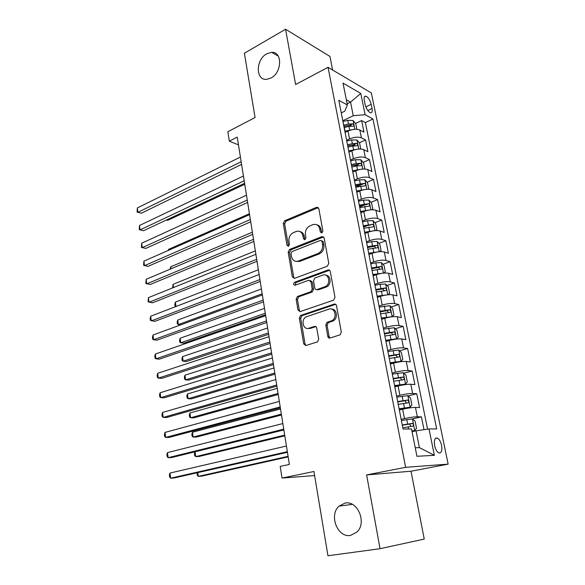<?xml version="1.0" encoding="UTF-8"?>
<svg xmlns="http://www.w3.org/2000/svg" width="585" height="585" viewBox="0 0 585 585"><rect width="100%" height="100%" fill="white"/><g stroke="black" fill="none" stroke-linecap="round" stroke-linejoin="round"><path stroke-width="0.88" d="M321.867 232.947L322.891 230.943L318.818 208.589L316.77 207.214L284.676 220.742L283.294 223.507L286.994 245.32L288.464 246.278L289.443 244.34L288.953 241.495C288.602 237.356 290.094 234.395 293.429 232.603L296.332 231.426C299.725 230.607 301.918 232.091 302.92 235.872L303.425 238.746L304.909 239.718L305.933 237.737L305.428 234.856C305.056 230.673 306.584 227.66 310.006 225.825L312.997 224.611C316.485 223.77 318.745 225.262 319.783 229.071L320.309 231.982L321.867 232.947M344.909 503.129L339.081 506.113C328.646 514.91 337.45 538.046 350.525 535.414L357.04 531.97C367.153 522.529 357.45 500.029 344.909 503.129M266.76 53.791C255.601 59.516 255.455 80.657 266.658 79.341L270.972 78.017C282.087 72.613 282.606 51.458 271.667 52.35L266.76 53.791M441.573 445.353C440.695 441.638 439.328 439.218 437.463 438.106C434.816 437.565 433.865 440.066 434.626 445.609C435.496 449.331 436.856 451.759 438.713 452.878C441.397 453.412 442.348 450.903 441.573 445.353M327.797 336.36C328.156 337.677 328.924 338.232 330.101 338.006L340.192 334.81L341.311 332.126L336.499 305.677C336.134 304.368 335.366 303.842 334.181 304.098L300.551 315.476L299.359 318.145L303.725 343.9L305.926 345.53L317.567 341.859L318.671 339.22L316.719 328.024C316.375 326.722 315.629 326.189 314.481 326.423L308.909 328.229C303.103 330.415 300.544 319.454 306.211 316.829L328.902 309.165C334.803 306.832 337.713 317.772 331.922 320.653L326.964 322.401L325.801 325.092L327.797 336.36L329.114 336.558L330.042 338.02M332.616 70.003L329.969 56.445L285.568 29.25L244.384 53.242L255.075 117.526L227.843 131.735L229.32 141.168L237.232 137.117L289.363 464.424L280.2 466.406L282.021 478.069L314.613 475.554M380.045 548.708L424.249 539.077L410.999 471.232L366.627 474.918L380.045 548.708L327.951 555.75L313.94 471.495L282.021 478.069M366.627 474.918L405.639 467.32L328.039 67.29L371.336 92.949L448.139 464.139L405.639 467.32M285.568 29.25L295.622 84.525L328.039 67.29M327.308 266.204L328.792 263.338L324.178 238.007L321.962 236.603L289.56 249.444L288.164 252.208L292.354 276.902L294.489 278.358L327.308 266.204M330.269 271.477L334.986 297.355L333.479 300.222L300.149 311.593L297.984 310.05L296.142 299.206L297.399 296.507L310.949 291.681L312.229 288.946L310.964 281.729L308.763 280.244L295.089 285.231C293.356 284.873 293.165 283.893 294.511 282.292L327.995 269.992C329.158 269.707 329.918 270.204 330.269 271.477M424.001 429.675L421.412 416.849L412.454 418.918L401.383 420.483M401.164 419.372L404.491 418.597C409.8 417.441 414.078 416.827 417.332 416.769L415.46 407.416L419.54 407.577L416.754 393.756L408.111 395.906M396.608 396.082L399.906 395.255C405.156 394.027 409.412 393.434 412.666 393.493L410.816 384.272L414.904 384.608L412.154 370.985L403.811 373.208M392.125 373.113L395.38 372.236C400.586 370.941 404.813 370.378 408.067 370.539L406.246 361.45L410.334 361.961L407.628 348.521L399.555 350.825M387.694 350.473L390.919 349.545C396.074 348.185 400.279 347.636 403.526 347.914L401.727 338.949L405.829 339.629L403.16 326.371L395.336 328.741M383.336 328.141L386.524 327.161C391.628 325.743 395.804 325.216 399.05 325.596L397.281 316.756L401.383 317.596L398.751 304.529L391.16 306.964M379.029 306.116L382.188 305.092C387.241 303.615 391.394 303.11 394.641 303.586L392.893 294.869L397.003 295.871L394.4 282.979L387.029 285.473M374.78 284.398L377.91 283.323C382.912 281.787 387.043 281.305 390.29 281.882L388.564 273.283L392.681 274.438L390.115 261.722L382.941 264.274M370.597 262.972L373.691 261.853C378.649 260.259 382.751 259.798 385.99 260.464L384.294 251.981L388.411 253.298L385.881 240.742L378.897 243.353M366.466 241.832L369.53 240.676C374.437 239.024 378.517 238.578 381.756 239.345L380.082 230.973L384.206 232.435L381.705 220.048L374.897 222.709M363.826 227.031L366.159 226.117M362.386 220.976L365.42 219.777C370.283 218.073 374.341 217.649 377.581 218.505L375.921 210.242L380.053 211.843L377.581 199.624L370.941 202.337M359.877 206.849L364.301 205.042M358.364 200.399L361.369 199.163C366.188 197.401 370.217 196.999 373.457 197.942L371.819 189.789L375.95 191.529L373.515 179.471L367.036 182.227M355.98 186.922L361.705 184.494M354.4 180.1L357.369 178.813C362.144 177.006 366.151 176.619 369.384 177.65L367.775 169.606L371.906 171.485L369.508 159.581L363.168 162.381M353.552 166.63L358.371 164.502M350.481 160.056L353.428 158.74C358.159 156.882 362.137 156.509 365.369 157.628L363.782 149.687L367.914 151.698L365.545 139.947L361.406 137.863C358.181 136.663 354.225 137.022 349.537 138.923L346.62 140.283M351.797 146.257L354.773 144.89M359.351 142.791L365.545 139.947M415.46 407.416C412.206 407.431 407.935 408.03 402.648 409.222L399.592 409.953M410.816 384.272C407.562 384.177 403.321 384.754 398.085 386.005L395.058 386.787M406.246 361.45C402.992 361.245 398.773 361.801 393.588 363.124L390.597 363.95M401.727 338.949C398.48 338.635 394.29 339.168 389.157 340.55L386.188 341.428M397.281 316.756C394.027 316.339 389.866 316.851 384.784 318.298L381.851 319.22M392.893 294.869C389.647 294.35 385.5 294.847 380.469 296.354L377.566 297.312M388.564 273.283C385.318 272.661 381.201 273.136 376.214 274.701L373.34 275.711M384.294 251.981C381.047 251.272 376.959 251.725 372.016 253.349L369.172 254.395M380.082 230.973C376.835 230.168 372.769 230.607 367.877 232.282L365.062 233.364M375.921 210.242C372.682 209.35 368.638 209.774 363.797 211.499L361.003 212.618M371.819 189.789C368.587 188.809 364.565 189.211 359.768 190.988L356.989 192.158M367.775 169.606C364.543 168.546 360.543 168.926 355.79 170.754L352.828 172.048M363.782 149.687C360.55 148.539 356.579 148.904 351.863 150.784L348.931 152.115M364.301 100.371L365.164 104.605C366.327 108.912 368.082 111.633 370.444 112.759C372.023 112.942 372.557 111.523 372.045 108.503L371.183 104.313C370.02 100.006 368.25 97.293 365.881 96.167C364.331 95.984 363.804 97.388 364.301 100.371M415.233 447.781L419.394 447.62L416.052 430.831L429.01 428.951L436.681 428.929L372.945 118.996L365.12 114.704L353.26 115.72L342.803 120.766M429.01 428.951L434.37 455.327L416.922 456.293L411.518 428.995L403.05 429.017L338.795 100.284L347.358 104.971L343.029 83.121L360.791 93.439L365.12 114.704M427.577 429.156L365.376 122.572L361.632 120.568L363.972 132.166L359.841 130.031C356.609 128.802 352.66 129.146 347.995 131.069L345.23 132.378M344.865 131.34L344.528 129.599M344.923 130.389L342.956 121.563M365.369 157.628L369.508 159.581M369.384 177.65L373.515 179.471M373.457 197.942L377.581 199.624M377.581 218.505L381.705 220.048M381.756 239.345L385.881 240.742M385.99 260.464L390.115 261.722M390.29 281.882L394.4 282.979M394.641 303.586L398.751 304.529M399.05 325.596L403.16 326.371M403.526 347.914L407.628 348.521M408.067 370.539L412.154 370.985M412.666 393.493L416.754 393.756M417.332 416.769L421.412 416.849M416.052 430.831L412.052 431.715M353.26 115.72L350.547 102.119L346.327 99.772M347.124 103.808L350.547 102.119L360.791 93.439M341.267 112.912L344.792 111.187L347.358 104.971M410.999 471.232L448.139 464.139M229.32 141.168L238.468 144.883M349.72 126.228L351.117 125.563M355.57 123.45L361.632 120.568M365.376 122.572L372.945 118.996M348.492 149.877L346.898 141.731M352.506 170.432L350.898 162.177M348.887 150.63L348.814 151.537M356.579 191.266L354.949 182.9M352.894 171.142L352.813 172.005M360.711 212.392L359.051 203.909M356.96 191.939L356.872 192.757M364.894 233.81L363.212 225.21M361.084 213.02L360.982 213.788M369.142 255.528L367.438 246.804M365.259 234.395L365.15 235.119M373.442 277.553L371.716 268.705L378.312 267.462L379.687 268.829M369.501 256.069L369.376 256.742M377.808 299.886L376.06 290.913M373.8 278.043L373.661 278.665M382.239 322.54L380.462 313.443M378.151 300.332L378.012 300.902M386.729 345.523L384.923 336.287M382.575 322.935L382.414 323.454M391.285 368.835L389.456 359.468M387.058 345.867L386.89 346.327M395.913 392.491L394.056 382.985M391.606 369.128L391.423 369.53M400.601 416.491L398.714 406.846M434.37 455.327L419.394 447.62M321.83 232.962L321.077 229.495C320.5 226.856 319.088 225.298 316.843 224.801M299.981 231.587C302.24 232.033 303.659 233.598 304.237 236.267L304.961 239.696M318.35 207.609L286.006 221.167L284.624 223.923L288.537 246.248M323.615 236.918L290.891 249.81L289.502 252.566L293.692 277.217L294.328 278.409M322.006 241.371L320.448 240.391L291.988 251.594L291.008 253.532L291.527 256.552C292.551 260.479 294.818 261.985 298.343 261.071L318.021 253.517C321.443 251.689 322.964 248.669 322.569 244.464L322.006 241.371L323.308 241.766L321.765 240.779M296.054 261.393L299.666 261.415L298.343 261.071M319.359 253.875L299.666 261.415M317.889 253.568L319.33 253.89C322.745 252.062 324.265 249.049 323.871 244.852L322.569 244.464M323.308 241.766L323.871 244.852M310.284 280.493L312.28 282.036L313.545 289.239L312.273 291.973L298.738 296.778L297.48 299.476L299.323 310.299L300.076 311.615M329.589 270.248L295.842 282.592L295.228 285.18M324.792 286.789L325.289 286.584C331.351 283.981 328.741 272.625 322.701 275.162L314.847 278.036L313.523 280.8L314.796 288.032C315.139 289.304 315.885 289.809 317.026 289.538L324.792 286.789L326.591 286.884C331.607 284.785 331.022 275.33 325.889 275.228M316.836 289.597L318.342 289.831L317.026 289.538M326.094 287.089L318.342 289.831M331.805 309.18C337.004 309.063 338.167 318.467 333.231 320.887L328.28 322.627L327.11 325.311L329.114 336.558M307.63 328.441L310.24 328.441L308.909 328.229M315.871 326.62L310.24 328.441M335.68 304.31L301.889 315.71L300.697 318.379L305.07 344.075L305.955 345.523M356.872 129.322L355.738 123.64L353.062 120.503L347.761 120.349L342.942 121.483M351.768 129.782L344.909 131.208M167.727 220.355L166.396 220.004L167.727 220.355L244.742 184.29M344.353 127.457L348.952 126.382L353.333 126.199C354.166 125.592 353.962 124.81 352.711 123.844L348.492 124.049L343.9 125.117M344.134 126.331L350.123 125.073L352.711 123.844M241.159 161.767L137.899 212.311L137.358 207.946L240.406 157.051M241.576 164.414L141.321 213.233L137.073 212.106L137.358 207.946M141.321 213.233L137.073 212.106M360.704 149.029L359.621 143.098L356.938 140.005L351.614 139.903L346.759 141.022M356.031 149.446L348.916 150.842M349.34 151.932L348.916 152.027M348.192 147.084L352.821 146.016L357.201 145.804C358.071 145.19 357.866 144.393 356.594 143.42L352.353 143.647L347.724 144.714M347.951 145.87L353.983 144.619L356.594 143.42M364.323 168.999L364.748 168.78L363.556 162.82L360.872 159.771L355.519 159.712L350.634 160.824M360.36 169.372L352.821 170.769M353.545 171.734L352.857 171.888M352.075 166.959L356.74 165.913L361.12 165.665C362.02 165.043 361.822 164.239 360.536 163.259L356.272 163.507L351.607 164.56M351.826 165.665L357.896 164.422L360.536 163.259M249.429 213.722L168.458 249.422L168.575 250.3M168.202 250.46L168.458 249.422M368.023 189.248L368.747 188.838L367.541 182.791L364.85 179.792L359.483 179.792L354.554 180.889M364.748 189.569L356.77 190.966M357.844 191.8L356.974 191.99M356.016 187.105L365.091 185.789C366.02 185.16 365.83 184.348 364.521 183.354L355.541 184.677M355.746 185.716L361.866 184.487L364.521 183.354M252.376 232.194L170.747 266.789L171.01 268.808M170.191 269.158L170.747 266.789M371.804 209.781L372.806 209.159L371.585 203.032L368.886 200.077L363.49 200.129L358.525 201.218M369.208 210.037L360.769 211.434M362.261 212.114L360.96 212.399M360.009 207.521L369.106 206.183C370.071 205.54 369.895 204.721 368.565 203.719L359.526 205.057M359.716 206.044L365.881 204.816L368.565 203.719M255.352 250.892L173.058 284.354L173.474 287.542M172.648 287.878L173.058 284.354M244.186 180.787L140.064 229.89L139.515 225.481L243.426 176.012M244.589 183.317L143.5 230.746L139.23 229.627L139.515 225.481M247.25 200.048L142.25 247.682L141.702 243.214L246.482 195.207M247.638 202.447L145.702 248.457L141.409 247.353L141.702 243.214M250.358 219.55L144.466 265.67L143.91 261.151L249.583 214.651M250.724 221.825L147.925 266.38L143.61 265.283L143.91 261.151M253.51 239.309L146.711 283.871L146.148 279.301L252.713 234.344M253.846 241.451L150.177 284.5L145.84 283.418L146.148 279.301M375.672 230.6L376.916 229.751L375.672 223.543L372.974 220.64L367.555 220.742L362.554 221.817M373.735 230.797L364.828 232.172M366.81 232.691L365.003 233.079M364.053 228.208L373.186 226.856C374.181 226.205 374.012 225.371 372.667 224.362L363.556 225.715M363.746 226.636L372.667 224.362M258.365 269.809L175.39 302.109L175.968 306.503M175.888 306.533L175.039 306.065L174.805 304.28L175.39 302.109M256.691 259.316L148.978 302.277L148.407 297.655L255.894 254.292M257.012 261.32L152.458 302.833L148.1 301.765L148.407 297.655M379.621 251.704L381.076 250.621L379.826 244.333L377.12 241.481L371.672 241.642L366.634 242.702M378.32 251.835L368.938 253.195M371.504 253.539L369.106 254.036M368.155 249.181L377.325 247.806C378.349 247.141 378.181 246.292 376.82 245.276L367.417 246.702M367.826 247.513L374.086 246.3L375.49 247.616M376.82 245.276L374.078 246.3L376.82 245.276M261.415 288.961L177.752 320.068L178.345 324.587L262.182 293.787M180.641 324.902L177.394 324.01L177.153 322.211L177.752 320.068M259.923 279.586L151.274 320.909L150.696 316.229L259.111 274.489M260.223 281.451L154.762 321.384L150.382 320.324L150.148 318.459L150.696 316.229M383.658 273.1L385.303 271.776L384.031 265.4L381.325 262.599L375.848 262.819L370.773 263.864M382.963 273.173L373.106 274.504M376.389 274.643L373.259 275.286M264.5 308.346L180.143 338.232L180.743 342.803L184.004 343.168L265.524 314.767M372.309 270.438L381.537 269.041C382.561 268.361 382.4 267.506 381.062 266.482L371.563 267.923M180.143 338.232L179.536 340.338L179.778 342.166L180.743 342.803L265.283 313.231M263.192 300.112L153.592 339.753L153.014 335.022L262.373 294.957M263.469 301.838L157.094 340.148L153.592 339.753L152.685 339.103L152.451 337.216L153.014 335.022M385.647 284.076L387.782 294.789L389.581 293.217L388.294 286.752L385.581 284.01L380.074 284.281L374.963 285.319M387.65 294.811L377.332 296.105M381.727 295.966L377.471 296.822M267.63 327.973L182.557 356.601L183.163 361.23L186.432 361.515L268.639 334.32M376.521 291.981L385.815 290.577C386.831 289.875 386.678 289.012 385.361 287.981L375.767 289.429M375.914 290.16L382.597 288.91L383.943 290.328M182.557 356.601L181.942 358.678L182.184 360.521L183.163 361.23L268.42 332.916M266.504 320.916L155.946 358.832L155.354 354.042L265.67 315.688M266.76 322.496L159.456 359.139L155.946 358.832L155.025 358.108L154.784 356.192L155.354 354.042M391.57 316.843L393.917 314.957L392.608 308.405L389.895 305.714L379.212 307.074M387.76 317.509L381.734 318.649M392.082 316.682L381.61 318.013M270.796 347.841L184.999 375.19L185.613 379.862L188.896 380.074L271.791 354.115M380.791 313.823L390.144 312.397C391.16 311.688 391.014 310.81 389.72 309.772L380.031 311.235M380.162 311.9L386.934 310.664L388.257 312.134M184.999 375.19L184.377 377.223L184.619 379.095L185.613 379.862L271.594 352.843M269.861 341.991L158.323 378.129L157.723 373.281L269.02 336.697M270.087 343.424L161.84 378.356L158.323 378.129L157.387 377.332L157.146 375.402L157.723 373.281M395.05 339.263L396.484 338.839L398.319 336.989L396.988 330.349L394.275 327.724L383.526 329.121M393.252 339.571L386.063 340.792M396.484 338.839L385.954 340.214M273.999 367.958L187.471 393.983L188.092 398.721L191.383 398.846L274.987 374.159M384.872 336.024L394.539 334.532C395.548 333.801 395.409 332.916 394.136 331.87L384.352 333.348M384.469 333.94L391.336 332.711L392.63 334.24M187.471 393.983L186.834 395.986L187.083 397.873L188.092 398.721L274.804 373.025M273.261 363.351L160.729 397.661L160.122 392.754L272.413 357.983M273.466 364.623L164.253 397.8L160.729 397.661L159.778 396.791L159.537 394.831L160.122 392.754M390.451 363.234L401.003 361.259L402.772 359.336L401.434 352.601L398.714 350.035L387.899 351.483M400.952 361.303L390.356 362.737M277.246 388.33L189.971 413.003L190.6 417.792L193.898 417.836L278.219 394.451M389.266 358.481L398.999 356.967C399.994 356.221 399.869 355.322 398.619 354.276L388.733 355.768M388.835 356.287L395.796 355.073L397.061 356.66M189.971 413.003L189.328 414.97L189.577 416.878L190.6 417.792L278.058 393.464M276.712 384.988L163.164 417.427L162.55 412.462L275.842 379.555M276.888 386.107L166.703 417.478L163.164 417.427L162.199 416.483L161.957 414.502L162.55 412.462M394.904 385.998L405.485 384.089L407.299 381.99L405.931 375.16L403.211 372.66L392.33 374.159M405.485 384.089L394.824 385.566M280.529 408.959L192.502 432.242L193.138 437.09L196.443 437.046L281.487 414.999M393.712 381.252L403.511 379.723C404.506 378.963 404.389 378.049 403.16 376.996L393.178 378.502M393.266 378.948L400.323 377.742L401.551 379.394M192.502 432.242L191.851 434.172L192.099 436.103L193.138 437.09L281.356 414.151M280.208 406.926L165.628 437.441L165.007 432.41L279.33 401.412M280.354 407.877L169.175 437.39L165.628 437.441L164.648 436.417L164.4 434.414L165.007 432.41M399.416 409.076L410.085 407.197L411.884 404.974L410.502 398.041L407.774 395.606L396.82 397.156M410.085 407.197L399.35 408.732M195.076 451.796L195.712 456.614L199.017 456.483L284.807 435.81M398.231 404.352L408.096 402.809C409.083 402.027 408.973 401.098 407.76 400.038L397.683 401.559M397.756 401.932L404.908 400.74L406.107 402.465M195.032 451.803L194.395 453.594L194.651 455.554L195.712 456.614L284.698 435.108M283.747 429.156L168.122 457.689L167.493 452.607L282.855 423.569M283.871 429.938L171.683 457.55L168.122 457.689L167.127 456.592L166.879 454.56L167.493 452.607M411.891 430.896L414.743 430.64L411.964 431.24M414.787 430.582L416.535 428.278L415.131 421.251L412.476 418.94L414.743 430.64M197.81 472.614L198.308 476.365L201.628 476.146L288.164 456.878M402.809 427.781L412.747 426.216C413.727 425.412 413.624 424.476 412.432 423.408L402.253 424.951M402.312 425.244L409.558 424.066L410.721 425.865M197.16 472.76L197.24 475.232L198.308 476.365L288.076 456.337M287.337 451.686L170.644 478.194L170.016 473.046L286.431 446.026M287.432 452.3L174.22 477.96L170.644 478.194L169.635 477.016L169.387 474.961L170.016 473.046M404.491 418.597L402.648 409.222M399.906 395.255L398.085 386.005M395.38 372.236L393.588 363.124M390.919 349.545L389.157 340.55M386.524 327.161L384.784 318.298M382.188 305.092L380.469 296.354M377.91 283.323L376.214 274.701M373.691 261.853L372.016 253.349M369.53 240.676L367.877 232.282M365.42 219.777L363.797 211.499M361.369 199.163L359.768 190.988M357.369 178.813L355.79 170.754M353.428 158.74L351.863 150.784M349.537 138.923L347.995 131.069M361.406 137.863L359.841 130.031M365.837 106.901L371.183 104.313M367.797 110.543L372.045 108.503M321.077 229.495L319.783 229.071M304.741 239.133L303.425 238.746M304.237 236.267L302.92 235.872M288.332 245.693L286.994 245.32M284.624 223.923L283.294 223.507M286.006 221.167L284.676 220.742M317.911 207.733L316.617 207.265M321.604 232.391L320.309 231.982M293.692 277.217L292.354 276.902M289.502 252.566L288.164 252.208M290.891 249.81L289.56 249.444M323.234 237.02L321.94 236.618M299.323 310.299L297.984 310.05M297.48 299.476L296.142 299.206M298.898 296.712L297.568 296.434M312.097 292.047L310.774 291.754M313.545 289.239L312.229 288.946M312.28 282.036L310.964 281.729M295.922 282.562L294.584 282.262M329.296 270.328L327.995 269.992M327.11 325.311L325.801 325.092M328.602 322.481L327.293 322.255M332.346 321.275L331.037 321.041M315.805 326.635L314.481 326.423M305.07 344.075L303.725 343.9M300.697 318.379L299.359 318.145M302.131 315.608L300.792 315.373M335.483 304.361L334.181 304.098M354.868 129.322L353.128 120.576M348.492 124.049L347.761 120.349M349.684 130.097L348.952 126.382M358.795 149.058L357.004 140.086M352.353 143.647L351.614 139.903M353.559 149.775L352.821 146.016M362.766 169.05L360.938 159.844M356.272 163.507L355.519 159.712M357.493 169.723L356.74 165.913M366.795 189.306L364.923 179.866M360.236 183.631L359.483 179.792M361.479 189.928L360.718 186.067M370.883 209.839L368.959 200.158M364.258 204.026L363.49 200.129M365.515 210.403L364.74 206.49M375.022 230.644L373.047 220.713M368.331 224.691L367.555 220.742M369.603 231.155L368.821 227.192M379.219 251.74L377.193 241.554M372.462 245.642L371.672 241.642M373.749 252.193L372.959 248.172M383.467 273.122L381.391 262.672M376.645 266.87L375.848 262.819M377.954 273.509L377.149 269.436M378.261 267.462L381.032 266.482M380.886 288.398L380.074 284.281M382.217 295.125L381.405 291.001M382.502 288.917L385.296 287.974M392.125 316.639L389.968 305.779M385.193 310.218L384.367 306.05M386.539 317.041L385.712 312.858M386.795 310.664L389.625 309.765M396.535 338.788L394.341 327.783M389.551 332.339L388.718 328.112M390.919 339.263L390.078 335.015M391.153 332.719L394.012 331.856M401.003 361.259L398.78 350.101M393.976 354.773L393.127 350.488M395.358 361.793L394.509 357.486M395.577 355.073L398.458 354.261M405.529 384.038L403.284 372.718M398.458 377.522L397.603 373.179M399.862 384.645L398.999 380.279M400.052 377.749L402.97 376.981M410.129 407.145L407.847 395.665M403.006 400.601L402.136 396.191M404.432 407.818L403.555 403.394M404.601 400.74L407.54 400.016M407.621 424.001L406.743 419.533M408.608 429.002L408.176 426.838M409.207 424.066L412.184 423.386M352.324 504.372L339.081 506.113M435.291 438.567L437.463 438.106M364.389 96.898L365.881 96.167M278.248 56.065L271.667 52.35M318.064 207.675L316.77 207.214M323.264 237.013L321.962 236.603M319.33 253.89L318.021 253.517M298.738 296.778L297.399 296.507M312.273 291.973L310.949 291.681M295.842 282.592L294.511 282.292M326.591 286.884L325.289 286.584M328.28 322.627L326.964 322.401M333.231 320.887L331.922 320.653M301.889 315.71L300.551 315.476M378.312 267.462L381.062 266.482M382.597 288.91L385.361 287.981M386.934 310.664L389.72 309.772M391.336 332.711L394.136 331.87M395.796 355.073L398.619 354.276M400.323 377.742L403.16 376.996M404.908 400.74L407.76 400.038M409.558 424.059L412.432 423.408"/></g></svg>
